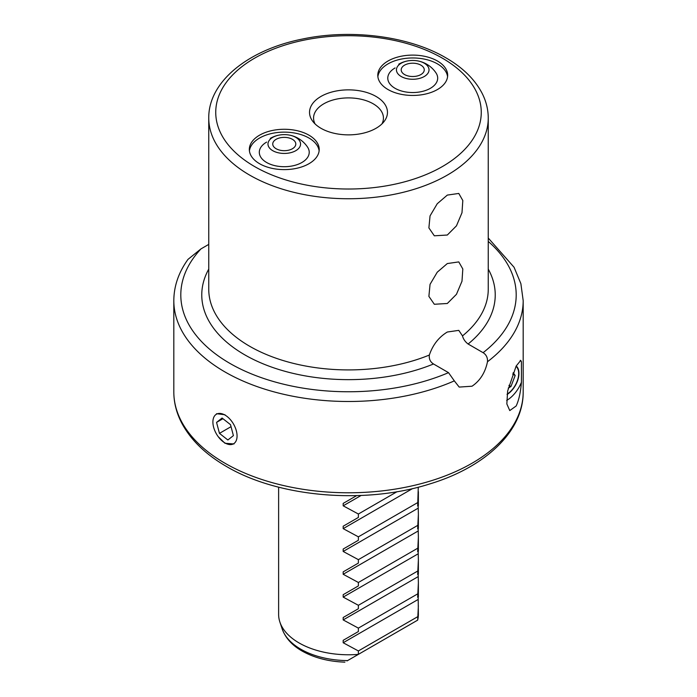 <?xml version="1.0" encoding="UTF-8"?>
<svg xmlns="http://www.w3.org/2000/svg" width="697" height="697" viewBox="0 0 697 697"><rect width="100%" height="100%" fill="white"/><g stroke="black" fill="none" stroke-linecap="round" stroke-linejoin="round"><path stroke-width="1.05" d="M308.971 135.183A34.937 20.169 0 0 0 270.898 130.809A34.937 20.169 0 0 0 249.334 149.446A34.937 20.169 0 0 0 259.563 163.708A34.937 20.169 0 0 0 297.636 168.082A34.937 20.169 0 0 0 319.209 149.446A34.937 20.169 0 0 0 308.971 135.183M437.437 61.014A34.937 20.169 0 0 0 399.364 56.64A34.937 20.169 0 0 0 377.791 75.276A34.937 20.169 0 0 0 388.029 89.547A34.937 20.169 0 0 0 426.102 93.912A34.937 20.169 0 0 0 447.666 75.276A34.937 20.169 0 0 0 437.437 61.014M173.814 300.642L173.814 391.923A174.686 100.856 0 0 0 224.974 463.235A174.686 100.856 0 0 0 415.351 485.103A174.686 100.856 0 0 0 523.186 391.923L523.186 300.642A174.686 100.856 180 0 1 487.482 361.743C487.761 357.735 486.297 354.721 483.108 352.682L468.105 344.013C465.187 341.809 463.313 339.099 462.494 335.902L458.783 330.369L447.317 332.016C438.805 337.182 432.811 344.858 429.343 355.043C428.899 358.972 430.284 361.952 433.517 363.982L448.519 372.651L454.331 380.876A174.686 100.856 180 0 1 224.974 371.954A174.686 100.856 180 0 1 173.814 300.642C173.91 286.118 178.641 272.361 187.998 259.362L200.989 248.881L208.751 244.394M320.942 128.274A38.971 22.504 180 0 1 312.927 121.548A38.971 22.504 180 0 1 326.396 93.834A38.971 22.504 180 0 1 376.058 96.456A38.971 22.504 180 0 1 384.073 121.548A38.971 22.504 180 0 1 320.942 128.274M381.93 123.927A34.937 20.169 0 0 0 383.437 118.072A34.937 20.169 0 0 0 373.209 103.809A34.937 20.169 0 0 0 335.126 99.436A34.937 20.169 0 0 0 313.563 118.072A34.937 20.169 0 0 0 315.07 123.927M234.018 443.954L224.974 443.275L218.248 436.714M216.549 413.704L224.974 414.741M506.658 400.453A24.456 14.123 120 0 0 521.434 382.244C520.624 392.306 518.864 400.226 516.155 405.994L509.768 410.577L506.85 403.946L507.634 391.034L516.155 366.056L520.729 360.427L521.434 361.673A24.456 14.123 120 0 0 520.25 360.366M447.317 235.028L456.465 225.837L461.989 212.742L462.817 200.527L458.783 193.444L447.317 195.09L437.246 203.733L430.049 215.878L428.89 227.91L434.327 235.804L447.317 235.028M447.317 303.491L456.465 294.3L461.989 281.213L462.817 268.99L458.783 261.906L447.317 263.553L437.246 272.196L430.049 284.341L428.89 296.373L434.327 304.267L447.317 303.491M487.482 361.743C485.217 372.625 480.059 380.789 472.026 386.216L459.192 387.079L454.331 380.876M418.374 605.71L417.669 620.138A69.874 40.339 0 0 0 418.374 614.432L418.174 597.024L417.669 597.312L418.374 582.884L418.174 574.206L417.669 574.494L418.374 560.066L418.174 551.388L417.669 551.676L418.374 537.248L418.174 528.561L417.669 528.849L418.374 514.421L418.174 505.743L417.669 506.031L418.27 487.186M278.626 487.159L278.626 614.432A69.874 40.339 0 0 0 279.889 622.072A69.874 40.339 0 0 0 299.091 642.956A69.874 40.339 0 0 0 358.38 654.37L347.036 660.913M343.177 503.4L356.646 495.619L343.177 503.4L343.177 505.813L358.38 514.02L358.38 517.435L343.177 526.218L343.177 528.64L358.38 536.838L358.38 540.262L343.177 549.036L343.177 551.458L358.38 559.656L358.38 563.08L343.177 571.862L343.177 574.276L358.38 582.483L358.38 585.907L343.177 594.68L343.177 597.102L358.38 605.301L358.38 608.725L343.177 617.498L343.177 619.921L358.38 628.119L358.38 631.543L343.177 640.325L343.177 642.747L358.38 650.946L358.38 654.37L417.669 620.138M343.177 549.036L358.38 540.262M343.177 571.862L358.38 563.08M343.177 594.68L358.38 585.907M343.177 617.498L358.38 608.725M343.177 640.325L358.38 631.543M521.434 382.244L521.434 361.673M507.085 394.493A17.469 10.089 120 0 0 517.862 379.891A17.469 10.089 120 0 0 516.189 365.977M417.669 616.714L358.38 650.946M417.669 593.888L358.38 628.119M417.669 571.07L358.38 605.301M417.669 548.251L358.38 582.483M417.669 525.425L358.38 559.656M417.669 502.607L358.38 536.838M358.38 517.435L343.177 526.218M397.055 491.69L358.38 514.02M507.128 394.153A17.085 9.863 120 0 0 517.618 379.9A17.085 9.863 120 0 0 516.015 366.326M512.635 374.019L515.17 375.483L513.158 372.703M515.17 375.483L510.962 386.513L508.244 388.107M508.923 385.336L510.962 386.513M229.06 444.494A17.085 9.863 -120 0 0 236.353 430.851A17.085 9.863 -120 0 0 220.888 413.521A17.085 9.863 -120 0 0 213.604 427.156A17.085 9.863 -120 0 0 229.06 444.494M233.399 435.625L230.507 424.656L222.082 418.034L216.558 422.391L219.45 433.36L227.867 439.981L233.399 435.625M231.038 426.669L219.45 433.36M222.935 418.705L216.558 422.391M319.121 150.874A34.937 20.169 -0 0 0 308.971 138.041A34.937 20.169 -0 0 0 272.048 133.406A34.937 20.169 -0 0 0 249.421 150.874M266.62 142.11A24.961 14.41 -0 0 0 260.948 147.163A24.961 14.41 -0 0 0 270.697 164.396A24.961 14.41 -0 0 0 301.914 162.488A24.961 14.41 -0 0 0 307.586 147.163A27.95 27.95 0 0 0 287.033 134.756A16.292 9.409 180 0 1 299.797 141.177A16.292 9.409 180 0 1 295.789 150.683A16.292 9.409 180 0 1 272.745 150.683A16.292 9.409 180 0 1 272.745 137.379A16.292 9.409 180 0 1 281.501 134.756A16.292 9.409 180 0 1 287.033 134.756M292.418 139.322A11.527 6.656 -0 0 0 279.854 137.875A11.527 6.656 -0 0 0 272.736 144.026A11.527 6.656 -0 0 0 276.117 148.731A11.527 6.656 -0 0 0 288.68 150.177A11.527 6.656 -0 0 0 295.798 144.026A11.527 6.656 -0 0 0 292.418 139.322M447.579 76.705A34.937 20.169 -0 0 0 437.437 63.871A34.937 20.169 -0 0 0 400.514 59.236A34.937 20.169 -0 0 0 377.879 76.705M395.086 67.94A24.961 14.41 -0 0 0 389.414 73.002A24.961 14.41 -0 0 0 399.163 90.227A24.961 14.41 -0 0 0 430.38 88.319A24.961 14.41 -0 0 0 436.052 73.002A27.95 27.95 0 0 0 415.499 60.587A16.292 9.409 180 0 1 428.263 67.017A16.292 9.409 180 0 1 424.255 76.513A16.292 9.409 180 0 1 401.211 76.513A16.292 9.409 180 0 1 401.211 63.209A16.292 9.409 180 0 1 409.967 60.587A16.292 9.409 180 0 1 415.499 60.587M420.883 65.152A11.527 6.656 -0 0 0 408.32 63.706A11.527 6.656 -0 0 0 401.202 69.857A11.527 6.656 -0 0 0 404.582 74.57A11.527 6.656 -0 0 0 417.146 76.008A11.527 6.656 -0 0 0 424.264 69.857A11.527 6.656 -0 0 0 420.883 65.152M462.494 335.902A139.749 80.686 0 0 0 488.248 289.229L488.248 118.072A139.749 80.686 180 0 1 401.977 192.607A139.749 80.686 180 0 1 249.683 175.121A139.749 80.686 180 0 1 208.751 118.072L208.751 289.229A139.749 80.686 0 0 0 249.683 346.278A139.749 80.686 0 0 0 429.343 355.043M254.623 166.566A132.761 76.653 0 0 0 442.377 166.566A132.761 76.653 0 0 0 442.377 58.165A132.761 76.653 0 0 0 254.623 58.165A132.761 76.653 0 0 0 254.623 166.566M433.517 363.982A146.736 84.72 180 0 1 244.743 354.834A146.736 84.72 180 0 1 208.751 269.103M200.989 248.881A167.698 96.822 0 0 0 229.914 363.398A167.698 96.822 0 0 0 448.519 372.651M344.902 662.15C328.47 661.54 314.181 657.82 302.036 650.998C292.026 645.256 285.413 637.921 282.207 628.999A67.522 38.98 0 0 0 300.755 649.177A67.522 38.98 0 0 0 347.603 660.59M418.174 599.446L343.177 642.747M418.174 576.628L343.177 619.921M418.174 553.801L343.177 597.102M418.174 530.983L343.177 574.276M418.174 508.165L343.177 551.458M412.563 488.58L343.177 528.64M361.107 495.462L343.177 505.813M483.108 352.682A167.698 96.822 0 0 0 488.248 241.415M488.248 269.103A146.736 84.72 180 0 1 468.105 344.013M488.248 118.072C488.222 109.412 486.114 101.03 481.915 92.928C474.64 79.188 462.616 67.487 445.871 57.816C409.043 36.148 351.305 28.699 302.576 39.015C248.585 49.679 208.351 81.514 208.751 118.072M523.186 391.923C523.552 431.304 485.312 467.182 429.648 483.979C364.775 504.672 278.539 497.362 226.42 466.441C205.388 454.27 190.386 439.624 181.429 422.487C176.385 412.607 173.841 402.422 173.814 391.923M282.207 628.999L279.889 622.072M418.374 491.603L418.374 505.621M418.374 514.421L418.374 528.448M418.374 537.248L418.374 551.266M418.374 560.066L418.374 574.084M418.374 582.884L418.374 596.911M523.186 300.642L520.877 283.653L514.064 267.265L488.248 238.043M281.501 134.756A27.95 27.95 0 0 0 270.297 138.363M409.967 60.587A27.95 27.95 0 0 0 398.754 64.194"/></g></svg>

